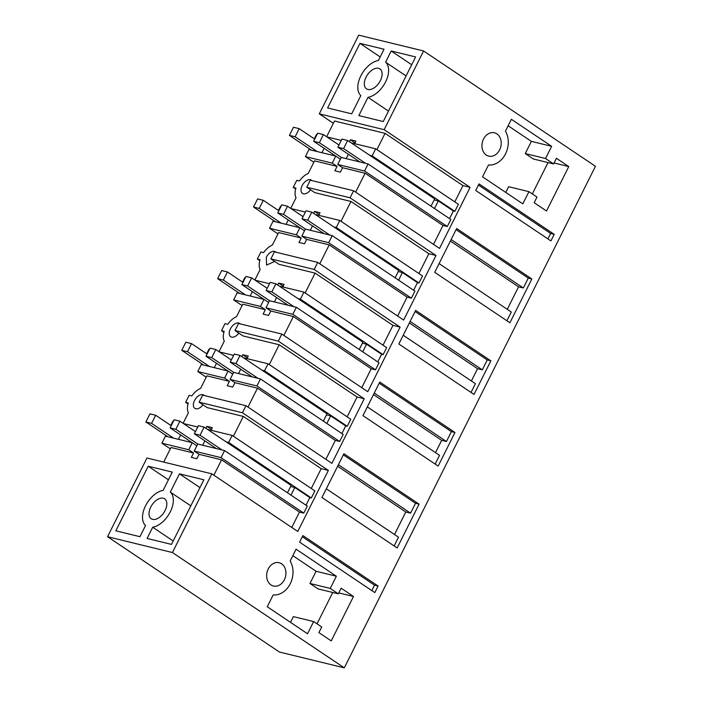 <?xml version="1.0" encoding="UTF-8"?>
<svg xmlns="http://www.w3.org/2000/svg" width="703" height="703" viewBox="0 0 703 703"><rect width="100%" height="100%" fill="white"/><g stroke="black" fill="none" stroke-linecap="round" stroke-linejoin="round"><path stroke-width="1.05" d="M311.271 488.488L321.201 468.673L328.354 470.412L297.773 531.486L211.84 473.831L146.962 458.005L107.55 536.714L279.416 652.024L344.294 667.85L172.428 552.54L107.55 536.714M211.84 473.831L172.428 552.54M115.846 530.818L148.201 466.221L172.288 472.1L163.149 490.36A20.853 12.285 -56.1 0 0 145.547 505.782A20.853 12.285 -56.1 0 0 145.547 525.501L139.941 536.697L115.846 530.818M173.202 540.994L152.7 527.241L147.094 538.445L171.497 544.394L203.844 479.798L179.441 473.848L199.942 487.592M152.7 527.241A20.853 12.285 -56.1 0 0 170.302 511.819A20.853 12.285 -56.1 0 0 170.302 492.1L179.441 473.848M150.767 507.048A12.004 7.074 -56.1 0 0 151.233 518.77A12.004 7.074 -56.1 0 0 165.082 510.545A12.004 7.074 -56.1 0 0 164.616 498.822A12.004 7.074 -56.1 0 0 150.767 507.048M333.363 123.289L319.294 113.851L384.172 129.677L423.584 50.976L358.706 35.15L319.294 113.851M454.797 201.884L462.952 185.592L470.105 187.341L439.524 248.414L353.591 190.75L350.059 197.807L306.772 187.244L314.821 192.648L350.964 201.462L341.034 221.287M418.918 273.537L428.839 253.713L435.992 255.461L350.059 197.807M435.992 255.461L403.645 320.058L317.712 262.404L314.179 269.46L270.892 258.897L278.942 264.302L315.085 273.115L305.155 292.94M383.03 345.191L392.959 325.366L400.112 327.115L314.179 269.46M400.112 327.115L367.766 391.712L281.833 334.057L278.3 341.104L235.004 330.551L243.062 335.955L279.205 344.769L269.275 364.585M347.15 416.835L357.08 397.019L364.233 398.768L278.3 341.104M364.233 398.768L331.886 463.365L245.953 405.71L242.421 412.758L328.354 470.412M423.584 50.976L595.45 166.286L344.294 667.85M470.105 187.341L384.172 129.677M475.72 190.46L550.915 240.909L554.201 234.336L479.015 183.887L475.72 190.46M511.362 119.29L551.644 146.312L545.528 158.518L553.586 163.922L556.416 158.28L568.762 166.567L546.521 210.997L534.166 202.71L536.987 197.068L528.937 191.664L522.821 203.861L482.539 176.84L488.48 164.985A20.809 16.433 103.7 0 0 505.545 153.825A20.809 16.433 103.7 0 0 505.431 131.136L511.362 119.29M499.64 149.862A12.004 9.482 103.7 0 0 494.429 132.797A12.004 9.482 103.7 0 0 483.523 139.053A12.004 9.482 103.7 0 0 488.734 156.128A12.004 9.482 103.7 0 0 494.85 155.135A12.004 9.482 103.7 0 0 499.64 149.862M343.899 453.699L321.956 497.513L397.151 547.962L419.093 504.148L343.899 453.699M456.66 228.519L434.718 272.333L509.912 322.782L531.855 278.968L456.66 228.519M415.658 310.392L398.838 343.987L474.033 394.436L490.852 360.841L415.658 310.392M299.61 542.145L374.804 592.594L378.091 586.03L302.896 535.572L299.61 542.145M338.301 593.833L330.252 588.429L336.359 576.223L296.077 549.201L290.146 561.047A20.809 16.433 103.7 0 1 290.26 583.736A20.809 16.433 103.7 0 1 273.195 594.896L267.263 606.742L307.545 633.772L313.652 621.566L321.71 626.979L318.881 632.621L331.236 640.908L353.486 596.478L341.131 588.191L338.301 593.833L318.028 588.886L309.97 583.481L316.086 571.275L292.835 555.678M284.355 579.773A12.004 9.482 103.7 0 0 279.144 562.699A12.004 9.482 103.7 0 0 268.238 568.964A12.004 9.482 103.7 0 0 273.449 586.03A12.004 9.482 103.7 0 0 279.566 585.037A12.004 9.482 103.7 0 0 284.355 579.773M371.369 398.838L362.959 415.64L438.154 466.089L454.973 432.494L379.778 382.045L371.369 398.838M148.201 466.221L168.43 479.798M190.794 505.852L170.302 492.1M462.952 185.592L385.077 133.342L334.505 121.004L326.64 136.725M391.193 50.985L415.596 56.943L383.249 121.54L358.846 115.591L367.985 97.33A20.853 12.285 -56.1 0 0 385.587 81.908A20.853 12.285 -56.1 0 0 385.587 62.189L391.193 50.985L411.686 64.738M351.693 113.842L360.832 95.582A20.853 12.285 -56.1 0 1 360.832 75.871A20.853 12.285 -56.1 0 1 378.434 60.44L384.04 49.245L359.945 43.366L327.598 107.963L351.693 113.842M366.052 77.145A12.004 7.074 -56.1 0 0 366.518 88.859A12.004 7.074 -56.1 0 0 380.367 80.634A12.004 7.074 -56.1 0 0 379.901 68.92A12.004 7.074 -56.1 0 0 366.052 77.145M433.514 244.38L442.978 225.47L447.275 226.515L450.808 219.468L368.1 163.975L341.263 157.428L337.73 164.476L342.563 167.718L365.103 173.219L355.639 192.13M449.525 218.607L453.338 210.988L454.867 211.357L458.4 204.301L375.692 148.808L351.149 142.823M353.591 190.75L310.304 180.196L306.772 187.244M428.839 253.713L350.964 201.462M397.634 316.025L407.099 297.123L411.396 298.169L414.928 291.121L332.22 235.628L305.383 229.081L301.851 236.129L306.684 239.371L329.224 244.872L319.76 263.774M413.645 290.26L417.459 282.632L418.988 283.01L422.521 275.954L339.813 220.461L315.26 214.477M317.712 262.404L274.416 251.841L270.892 258.897M392.959 325.366L315.085 273.115M361.755 387.678L371.219 368.776L375.516 369.822L379.049 362.774L296.332 307.273L269.504 300.726L265.971 307.782L270.804 311.025L293.344 316.526L283.88 335.428M377.766 361.913L381.58 354.286L383.109 354.664L386.641 347.607L303.933 292.114L279.381 286.13M281.833 334.057L238.537 323.494L235.004 330.551M357.08 397.019L279.205 344.769M325.876 459.331L335.34 440.43L339.637 441.475L343.169 434.419L260.453 378.926L233.624 372.379L230.092 379.435L234.925 382.678L257.465 388.179L248.001 407.081M341.886 433.558L345.7 425.939L347.229 426.308L350.762 419.26L268.045 363.767L243.502 357.774M245.953 405.71L202.657 395.148L199.125 402.195L242.421 412.758M321.201 468.673L243.317 416.422L207.183 407.608L199.125 402.195M306.007 505.211L309.821 497.592L311.35 497.961L314.882 490.914L232.166 435.412L207.622 429.428M291.763 527.461L299.46 512.074L303.758 513.128L307.29 506.072L224.573 450.579L197.745 444.032L194.213 451.089L199.046 454.331L196.84 458.734L191.348 457.398L193.553 452.987L171.014 447.495L163.702 462.091M478.435 185.03L550.625 233.466L554.201 234.336M547.909 238.888L550.625 233.466M551.644 146.312L531.363 141.373L525.255 153.57L533.313 158.975L553.586 163.922M508.111 125.767L531.363 141.373M545.528 158.518L525.255 153.57M568.762 166.567L554.061 162.982M548.024 162.56L532.312 193.931M528.937 191.664L508.656 186.717L505.791 192.437M343.328 454.841L415.517 503.278L419.093 504.148M394.515 534.517L405.789 511.995L410.561 513.164L415.517 503.278M394.146 545.95L398.522 537.206L326.333 488.778M456.089 229.661L528.278 278.098L531.855 278.968M507.276 309.338L518.559 286.815L523.322 287.975L528.278 278.098M506.907 320.77L511.283 312.027L439.094 263.599M415.086 311.543L487.276 359.971L490.852 360.841M471.397 380.991L477.557 368.697L482.328 369.857L487.276 359.971M471.028 392.423L475.404 383.68L403.214 335.243M302.325 536.723L374.514 585.151L378.091 586.03M371.799 590.582L374.514 585.151M336.359 576.223L316.086 571.275M330.252 588.429L309.97 583.481M353.486 596.478L338.776 592.893M332.739 592.471L317.027 623.842M313.652 621.566L293.379 616.628L290.515 622.348M379.207 383.188L451.396 431.624L454.973 432.494M435.517 452.644L441.677 440.342L446.44 441.51L451.396 431.624M435.148 464.068L439.524 455.333L367.335 406.896M299.46 512.074L221.586 459.824L213.879 475.202M221.586 459.824L199.046 454.331M311.93 180.592A8.005 4.719 -56.1 0 0 311.394 180.117A8.005 4.719 -56.1 0 0 302.158 185.601A8.005 4.719 -56.1 0 0 302.475 193.413A8.005 4.719 -56.1 0 0 310.568 189.792M332.247 163.14L305.41 156.593L308.942 149.546L335.779 156.092L332.247 163.14L337.08 166.383L314.54 160.882L308.274 173.386A16.011 9.429 123.9 0 0 299.46 180.987L296.771 180.328L293.239 187.385L295.928 188.044A16.011 9.429 123.9 0 0 296.042 197.815L290.752 208.378M313.854 162.261L305.41 156.593M335.779 156.092L340.384 159.177M317.035 134.501L316.535 134.378L314.32 138.807M341.271 140.415L326.913 136.909M188.72 449.744L161.892 443.198L165.425 436.15L192.253 442.697L188.72 449.744L193.553 452.987M170.328 448.866L161.892 443.198M192.253 442.697L196.866 445.79M173.509 421.106L173.017 420.983L170.794 425.412M197.745 427.02L183.386 423.514M183.114 423.329L188.404 412.775A16.011 9.429 123.9 0 1 188.29 402.995L185.601 402.336L189.133 395.288L191.814 395.938A16.011 9.429 123.9 0 1 200.636 388.346L206.893 375.841L229.442 381.342L224.608 378.091L197.771 371.553L201.304 364.497L228.132 371.043L232.746 374.137M204.283 395.543A8.005 4.719 -56.1 0 0 203.747 395.077A8.005 4.719 -56.1 0 0 202.824 394.673A8.005 4.719 123.9 0 0 194.52 400.561A8.005 4.719 123.9 0 0 194.828 408.373A8.005 4.719 123.9 0 0 195.759 408.777A8.005 4.719 -56.1 0 0 202.93 404.752M206.207 377.212L197.771 371.553M209.389 349.453L208.896 349.338L206.673 353.767M233.624 355.366L219.266 351.869M218.993 351.685L224.283 341.122A16.011 9.429 123.9 0 1 224.169 331.341L221.48 330.691L225.013 323.635L227.702 324.294A16.011 9.429 123.9 0 1 236.516 316.693L242.781 304.188L265.321 309.689L260.488 306.446L233.651 299.9L237.183 292.843L264.012 299.39L268.625 302.483M240.162 323.89A8.005 4.719 -56.1 0 0 239.626 323.424A8.005 4.719 -56.1 0 0 238.704 323.02A8.005 4.719 123.9 0 0 230.399 328.907A8.005 4.719 -56.1 0 0 230.707 336.719A8.005 4.719 -56.1 0 0 238.809 333.099M242.087 305.559L233.651 299.9M245.277 277.808L244.776 277.685L242.553 282.114M269.504 283.713L255.154 280.216M254.873 280.031L260.163 269.469A16.011 9.429 123.9 0 1 260.048 259.688L257.36 259.038L259.126 255.505L260.892 251.982L263.581 252.641A16.011 9.429 123.9 0 1 272.395 245.039L278.66 232.535L301.2 238.036L296.367 234.793L269.53 228.247L273.063 221.19L299.9 227.737L304.504 230.83M274.688 261.446L266.586 265.066L266.279 257.254A8.005 4.719 123.9 0 1 274.583 251.366A8.005 4.719 -56.1 0 1 275.514 251.771A8.005 4.719 -56.1 0 1 276.051 252.236M277.975 233.906L269.53 228.247M281.156 206.155L280.655 206.032L278.441 210.461M305.392 212.069L291.033 208.563M354.611 143.667L355.894 141.101L350.41 139.765L349.444 141.681M385.077 133.342L376.913 149.634M388.487 111.083L367.985 97.33M406.079 75.942L385.587 62.189M359.945 43.366L380.182 56.943M442.978 225.47L365.103 173.219M454.867 211.357L372.159 155.864L375.692 148.808M453.338 210.988L438.303 200.891L434.155 199.88M369.681 155.258L372.159 155.864M438.303 200.891L434.489 208.519M447.275 226.515L364.567 171.022L368.1 163.975M364.567 171.022L337.73 164.476M337.08 166.383L334.874 170.794L340.357 172.13L342.563 167.718M318.731 215.32L320.014 212.754L314.531 211.41L313.564 213.334M407.099 297.123L329.224 244.872M418.988 283.01L336.28 227.517L339.813 220.461M417.459 282.632L402.424 272.544L398.276 271.534M333.793 226.911L336.28 227.517M402.424 272.544L398.61 280.172M411.396 298.169L328.688 242.676L332.22 235.628M328.688 242.676L301.851 236.129M282.852 286.973L284.135 284.399L278.652 283.063L277.685 284.987M301.2 238.036L298.995 242.447L304.478 243.783L306.684 239.371M371.219 368.776L293.344 316.526M383.109 354.664L300.401 299.162L303.933 292.114M381.58 354.286L366.544 344.198L362.388 343.187M297.914 298.564L300.401 299.162M366.544 344.198L362.722 351.816M375.516 369.822L292.808 314.329L296.332 307.273M292.808 314.329L265.971 307.782M246.973 358.627L248.256 356.052L242.772 354.716L241.806 356.641M265.321 309.689L263.115 314.092L268.599 315.436L270.804 311.025M335.34 440.43L257.465 388.179M347.229 426.308L264.521 370.815L268.045 363.767M345.7 425.939L330.665 415.851L326.508 414.84M262.034 370.209L264.521 370.815M330.665 415.851L326.842 423.47M339.637 441.475L256.92 385.982L260.453 378.926M256.92 385.982L230.092 379.435M211.093 430.271L212.376 427.705L206.893 426.37L205.926 428.294M243.317 416.422L233.396 436.238M229.442 381.342L227.227 385.745L232.719 387.081L234.925 382.678M311.35 497.961L228.633 442.468L232.166 435.412M309.821 497.592L294.785 487.504L290.629 486.485M226.155 441.862L228.633 442.468M294.785 487.504L290.963 495.123M303.758 513.128L221.041 457.627L224.573 450.579M221.041 457.627L194.213 451.089M337.616 466.247L405.789 511.995M338.38 464.727L410.561 513.164M450.377 241.067L518.559 286.815M451.141 239.547L523.322 287.975M409.374 322.949L477.557 368.697M410.139 321.42L482.328 369.857M373.495 394.603L441.677 440.342M374.26 393.074L446.44 441.51M211.498 429.463L206.893 426.37M355.015 142.85L350.41 139.765M247.377 357.809L242.772 354.716M228.132 371.043L224.608 378.091M283.256 286.156L278.652 283.063M264.012 299.39L260.488 306.446M319.136 214.503L314.531 211.41M299.9 227.737L296.367 234.793M295.647 189.002L293.239 187.385M259.767 260.655L257.36 259.038M223.888 332.308L221.48 330.691M188.009 403.953L185.601 402.336M287.474 492.785L291.139 485.465L204.134 427.09L198.413 425.693L194.353 433.804L200.074 435.201L204.134 427.09M216.366 448.576L194.353 433.804M197.859 444.059L175.838 429.287L170.117 427.89L174.177 419.779L179.898 421.176L195.452 431.607M192.139 442.662L170.117 427.89M173.623 438.154L151.602 423.373L145.881 421.976L149.941 413.865L155.671 415.262L171.216 425.693M167.903 436.756L145.881 421.976M222.095 449.973L200.074 435.201M202.657 445.227L204.854 440.851M175.838 429.287L179.898 421.176M178.421 439.322L180.618 434.937M151.602 423.373L155.671 415.262M323.362 421.132L327.027 413.812L240.013 355.437L234.292 354.04L230.233 362.15L235.953 363.548L240.013 355.437M252.254 376.922L230.233 362.15M233.739 372.414L211.717 357.634L205.997 356.236L210.056 348.126L215.786 349.523L231.331 359.954M228.018 371.017L205.997 356.236M209.503 366.5L187.49 351.72L181.761 350.331L185.82 342.22L191.55 343.618L207.095 354.048M203.782 365.103L181.761 350.331M257.975 378.319L235.953 363.548M238.537 373.583L240.734 369.198M211.717 357.634L215.786 349.523M214.301 367.669L216.498 363.284M187.49 351.72L191.55 343.618M359.242 349.479L362.906 342.159L275.892 283.784L270.172 282.386L266.112 290.497L271.833 291.894L275.892 283.784M288.133 305.278L266.112 290.497M269.618 300.761L247.605 285.98L241.876 284.583L245.936 276.481L251.665 277.87L267.21 288.309M263.897 299.364L241.876 284.583M245.391 294.847L223.369 280.075L217.64 278.678L221.7 270.567L227.429 271.964L242.974 282.395M239.661 293.45L217.64 278.678M293.854 306.666L271.833 291.894M274.416 301.93L276.613 297.545M247.605 285.98L251.665 277.87M250.18 296.016L252.377 291.631M223.369 280.075L227.429 271.964M395.121 277.826L398.786 270.514L311.781 212.13L306.051 210.742L301.991 218.844L307.712 220.241L311.781 212.13M324.013 233.624L301.991 218.844M305.497 229.108L283.485 214.336L277.755 212.939L281.815 204.828L287.545 206.225L303.09 216.656M299.777 227.71L277.755 212.939M281.27 223.194L259.249 208.422L253.519 207.025L257.588 198.914L263.309 200.311L278.854 210.742M275.541 221.797L253.519 207.025M329.733 235.022L307.712 220.241M310.295 230.276L312.492 225.891M283.485 214.336L287.545 206.225M286.059 224.362L288.256 219.986M259.249 208.422L263.309 200.311M431.001 206.181L434.665 198.861L347.66 140.486L341.93 139.089L337.871 147.199L343.6 148.597L347.66 140.486M359.892 161.971L337.871 147.199M341.386 157.454L319.364 142.683L313.635 141.285L317.694 133.175L323.424 134.572L338.969 145.003M335.656 156.057L313.635 141.285M317.15 151.54L295.128 136.769L289.399 135.371L293.467 127.261L299.188 128.658L314.733 139.089M311.42 150.152L289.399 135.371M365.613 163.368L343.6 148.597M346.175 158.623L348.372 154.238M319.364 142.683L323.424 134.572M321.948 152.718L324.136 148.333M295.128 136.769L299.188 128.658"/></g></svg>
